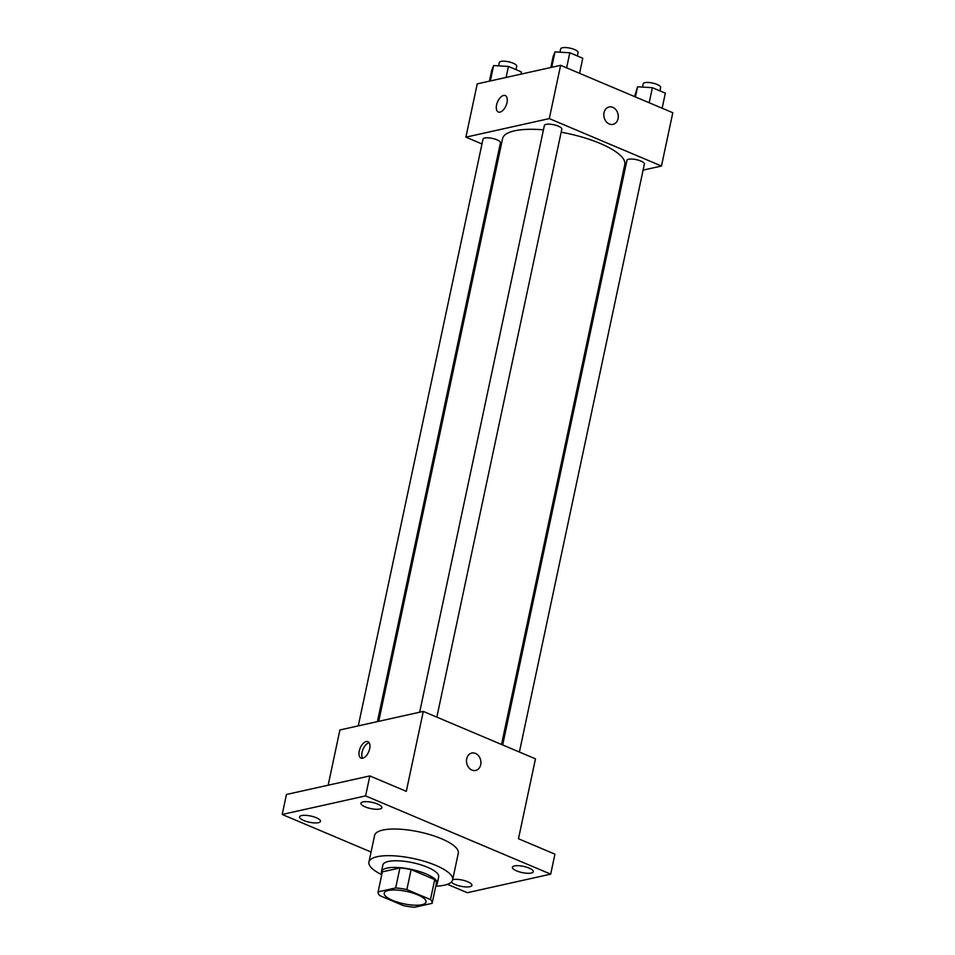 <?xml version="1.0" encoding="UTF-8"?>
<svg xmlns="http://www.w3.org/2000/svg" width="955" height="955" viewBox="0 0 955 955"><rect width="100%" height="100%" fill="white"/><g stroke="black" fill="none" stroke-linecap="round" stroke-linejoin="round"><path stroke-width="1.43" d="M388.291 890.478A21.392 6.351 12 0 1 412.333 892.901A21.392 6.351 12 0 1 426.049 902.033A21.392 6.351 12 0 1 403.798 903.8A21.392 6.351 12 0 1 384.197 893.14A21.392 6.351 12 0 1 388.291 890.478M379.768 895.611L403.368 905.603A27.611 8.189 12 0 0 414.577 907.25L432.126 903.346A27.611 8.189 12 0 0 432.126 903.335A27.611 8.189 12 0 0 430.478 899.562L406.866 889.583A27.611 8.189 12 0 0 395.668 887.935L378.12 891.839A27.611 8.189 12 0 1 378.12 891.839A27.611 8.189 12 0 0 379.768 895.611M430.478 899.562L434.728 879.579L411.116 869.599L406.866 889.583M382.358 871.855L378.12 891.839L382.358 871.867A27.611 8.189 12 0 1 382.358 871.867A27.611 8.189 12 0 1 382.358 871.855L399.918 867.952L395.668 887.935M399.918 867.952A27.611 8.189 12 0 1 411.116 869.599M434.728 879.579A27.611 8.189 12 0 1 436.375 883.351A27.611 8.189 12 0 1 436.375 883.363L432.126 903.323L436.375 883.351M435.934 885.428A28.519 8.464 -168 0 0 437.271 883.542A28.519 8.464 -168 0 0 426.049 873.897A28.519 8.464 -168 0 0 397.602 867.498A28.519 8.464 -168 0 0 381.463 871.676A28.519 8.464 -168 0 0 381.916 873.944M381.463 871.676L382.883 865.015A28.519 8.464 12 0 1 388.351 861.458A28.519 8.464 12 0 1 427.458 867.236A28.519 8.464 12 0 1 438.679 876.881L437.271 883.542M381.761 874.696A42.784 12.702 12 0 1 368.928 862.055A42.784 12.702 12 0 1 377.13 856.719A42.784 12.702 12 0 1 425.202 861.565A42.784 12.702 12 0 1 452.634 879.841A42.784 12.702 12 0 1 435.778 886.18M368.928 862.055L374.599 835.41A42.784 12.702 12 0 1 382.788 830.074A42.784 12.702 12 0 1 430.872 834.921A42.784 12.702 12 0 1 458.293 853.197L452.634 879.841M452.67 879.686A10.696 3.175 12 0 1 464.751 880.701A10.696 3.175 12 0 1 471.937 885.369A10.696 3.175 12 0 1 465.885 886.932A10.696 3.175 12 0 1 455.225 884.533A10.696 3.175 12 0 1 451.369 882.05M303.786 820.512A10.696 3.175 12 0 1 299.572 816.907A10.696 3.175 12 0 1 310.697 816.024A10.696 3.175 12 0 1 320.498 821.348A10.696 3.175 12 0 1 314.446 822.912A10.696 3.175 12 0 1 303.786 820.512M365.156 806.856A10.696 3.175 12 0 1 360.954 803.239A10.696 3.175 12 0 1 372.068 802.355A10.696 3.175 12 0 1 381.881 807.691A10.696 3.175 12 0 1 375.828 809.255A10.696 3.175 12 0 1 365.156 806.856M516.595 870.876A10.696 3.175 12 0 1 512.393 867.259A10.696 3.175 12 0 1 523.507 866.376A10.696 3.175 12 0 1 533.32 871.712A10.696 3.175 12 0 1 527.267 873.276A10.696 3.175 12 0 1 516.595 870.876M447.441 884.318L467.293 892.71L550.689 874.147L365.598 795.897L282.203 814.46L371.065 852.027M550.689 874.147L554.939 854.164L518.481 838.753L535.469 758.831L423.292 711.403L406.305 791.337L369.848 775.926L365.598 795.897M466.709 758.795A8.917 7.139 -102.5 0 1 471.782 753.053A8.917 7.139 -102.5 0 1 480.675 760.204A8.917 7.139 -102.5 0 1 475.65 770.458A8.917 7.139 -102.5 0 1 466.709 758.795M369.848 775.926L286.452 794.476L282.203 814.46M423.292 711.403L339.896 729.966L328.162 785.201M366.231 741.558A8.917 4.644 112.9 0 1 367.938 741.665A8.917 4.644 112.9 0 1 368.737 751.681A8.917 4.644 112.9 0 1 360.99 758.091A8.917 4.644 112.9 0 1 359.641 749.556A8.917 4.644 112.9 0 1 366.231 741.558M362.602 758.222A8.917 4.644 112.9 0 1 362.984 749.341A8.917 4.644 112.9 0 1 369.06 742.751A8.917 4.644 112.9 0 1 369.155 742.727M471.77 753.053A8.917 7.139 -102.5 0 1 480.675 760.204A8.917 7.139 -102.5 0 1 475.65 770.458M378.729 721.323L502.581 138.606A62.469 18.539 12 0 1 514.554 130.823A62.469 18.539 12 0 1 543.443 129.832M561.17 132.208A62.469 18.539 12 0 1 624.785 164.582L501.53 744.482M377.416 721.61L500.432 142.82A8.917 2.65 -168 0 0 492.267 138.38A8.917 2.65 -168 0 0 483.003 139.12L358.28 725.872M502.676 744.96L626.934 160.356A8.917 2.65 12 0 1 628.641 159.246A8.917 2.65 12 0 1 638.656 160.261A8.917 2.65 12 0 1 644.374 164.069L519.401 752.039M419.651 712.215L544.374 125.463A8.917 2.65 12 0 1 546.081 124.353A8.917 2.65 12 0 1 556.096 125.356A8.917 2.65 12 0 1 561.815 129.164L436.841 717.133M643.085 170.121L661.469 166.027L549.292 118.599L465.897 137.162L481.977 143.954M498.689 151.021L499.847 151.511M622.648 174.669L623.961 174.371M549.292 118.599L560.621 65.322L672.798 112.738L661.469 166.027M604.038 112.702A8.917 7.139 -102.5 0 1 609.111 106.972A8.917 7.139 -102.5 0 1 618.016 114.123A8.917 7.139 -102.5 0 1 612.979 124.377A8.917 7.139 -102.5 0 1 604.038 112.702M560.621 65.322L477.225 83.873L465.897 137.162M498.319 111.998A8.917 4.644 112.9 0 1 496.982 103.462A8.917 4.644 112.9 0 1 503.572 95.464A8.917 4.644 112.9 0 1 505.267 95.584A8.917 4.644 112.9 0 1 506.066 105.599A8.917 4.644 112.9 0 1 498.319 111.998A8.917 4.644 112.9 0 1 496.97 103.462A8.917 4.644 112.9 0 1 503.56 95.464A8.917 4.644 112.9 0 1 505.267 95.584M609.099 106.972A8.917 7.139 -102.5 0 1 618.004 114.123A8.917 7.139 -102.5 0 1 612.979 124.377M520.929 74.156L521.394 71.912L508.442 66.444L493.628 65.561L491.765 70.157L489.426 81.163M508.442 66.444L506.102 77.451M493.628 65.561L490.357 80.96M498.57 65.847L499.286 62.517A8.917 2.65 12 0 1 500.993 61.407A8.917 2.65 12 0 1 511.009 62.421A8.917 2.65 12 0 1 516.715 66.229L515.998 69.631M579.566 73.332L582.777 58.255L569.825 52.776L555.01 51.904L553.148 56.488L550.808 67.507M569.825 52.776L566.613 67.853M555.01 51.904L551.727 67.292M559.952 52.191L560.657 48.86A8.917 2.65 12 0 1 562.364 47.75A8.917 2.65 12 0 1 572.379 48.765A8.917 2.65 12 0 1 578.097 52.573L577.369 55.975M662.137 108.225L665.337 93.16L652.384 87.681L637.57 86.798L634.598 96.586M652.384 87.681L649.173 102.758M637.57 86.798L635.409 96.933M642.512 87.096L643.216 83.765A8.917 2.65 12 0 1 644.923 82.655A8.917 2.65 12 0 1 654.939 83.658A8.917 2.65 12 0 1 660.657 87.466L659.929 90.88"/></g></svg>
